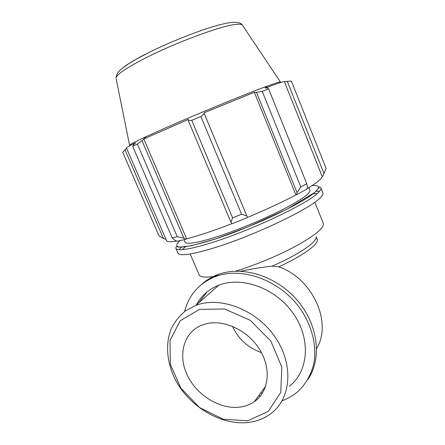 <?xml version="1.0" encoding="UTF-8"?>
<svg xmlns="http://www.w3.org/2000/svg" width="445" height="445" viewBox="0 0 445 445"><rect width="100%" height="100%" fill="white"/><g stroke="black" fill="none" stroke-linecap="round" stroke-linejoin="round"><path stroke-width="0.67" d="M316.128 236.746L317.062 239.06C319.877 243.287 303.557 255.608 278.731 266.805L271.962 266.166C298.222 255.024 317.652 241.635 316.1 236.796M271.962 266.166C262.055 267.223 251.648 268.908 240.739 271.222M207.064 291.903L198.726 302.861M260.581 393.13L262.455 393.146M235.611 271.189C255.313 265.203 279.738 254.963 297.332 245.312C315.316 235.149 324.01 227.929 323.42 223.64L314.826 202.23M199.015 274.576L199.521 275.466C201.363 277.474 207.025 277.652 216.515 275.989M326.057 168.355L322.998 176.053L322.136 176.392C321.969 178.673 316.885 182.817 306.878 188.825M296.542 194.799L306.783 189.103L307.528 186.867L306.739 183.657L300.803 186.911L297.049 192.663L296.542 194.799L295.914 194.943C282.18 202.197 266.021 209.695 247.442 217.438L246.803 215.936L241.591 214.223L232.59 217.844L230.966 222.294L232.034 223.768L247.492 217.561M231.951 223.651C213.795 230.638 198.698 235.705 186.661 238.848L185.993 239.221L183.88 238.175L177.26 236.684L172.198 237.88L174.874 240.25L177.149 241.229L185.993 239.221M176.737 241.051C170.797 242.041 167.42 241.924 166.597 240.689L166.419 240.278M166.018 239.349L163.432 238.492L159.071 236.028L122.675 152.168L126.63 148.38M322.136 176.392L284.344 81.596L287.298 81.346L324.049 173.678M326.113 168.494L291.369 81.057L287.298 81.346M126.441 147.951L126.402 147.851C126.514 147.39 129.601 145.704 135.658 142.784L133.622 144.631L132.655 146.277L137.383 144.085L177.26 236.684M172.198 237.88L132.655 146.277M186.661 238.848L143.807 138.962L188.485 119.355L188.263 120.456L230.966 222.294M232.59 217.844L191.762 120.328L188.263 120.456M295.914 194.943L254.345 92.287L256.487 92.393L297.049 192.663M300.803 186.911L262.266 91.397L256.487 92.393M183.88 238.175L142.022 140.715L137.383 144.085M142.022 140.715L143.807 138.962M116.167 78.826L129.556 145.087C130.34 144.202 135.925 141.354 146.305 136.543L165.084 128.104C196.306 114.321 242.547 95.275 264.224 87.22C274.437 83.41 279.844 81.663 280.433 81.975L242.486 25.287M191.762 120.328L200.867 116.49L241.591 214.223M246.803 215.936L204.288 113.692L200.867 116.49M204.288 113.692L203.944 112.824L254.345 92.287M262.266 91.397L268.647 88.911L306.739 183.657M264.224 87.22L267.751 87.114L265.281 88.054L267.773 88.01L268.647 88.911M267.751 87.114C277.752 83.365 283.287 81.524 284.344 81.596M163.432 238.492L124.995 149.798M247.442 217.438L203.944 112.824M184.964 241.88L185.12 242.23C187.145 244.711 198.309 242.714 218.612 236.228C238.587 229.67 264.363 218.929 282.931 209.428C301.944 199.471 310.938 193.002 309.92 190.026L308.941 187.584M250.702 422.127C258.434 420.825 265.276 417.905 271.228 413.361C291.469 398.13 293.861 363.754 274.765 336.604C255.881 309.347 220.18 296.003 195.856 305.387L185.437 310.916C179.441 315.822 174.713 321.746 171.242 328.688C165.445 343.201 166.641 360.895 174.179 377.354C187.901 406.274 221.938 426.911 250.702 422.127M247.693 420.803L223.195 419.24L199.532 407.531L180.842 388.073L170.335 364.333L169.973 340.453L180.169 320.795L199.51 309.37L224.569 308.986L250.257 320.294L270.91 341.204L281.841 367.153L280.767 392.334L268.357 411.408L247.693 420.803M289.317 386.271C308.635 371.436 311.138 338.901 293.322 313.575C275.7 288.137 242.03 276.017 218.773 285.212C208.711 289.205 201.235 295.786 196.345 304.953M258.617 395.828L260.548 395.844M241.657 406.841C246.385 405.979 250.63 404.244 254.395 401.629C268.919 391.689 271.634 368.566 259.602 349.403C247.72 330.173 223.629 319.087 205.779 323.865L201.19 325.412C183.09 333.032 177.572 356.2 187.818 376.309C197.858 396.478 221.86 410.446 241.657 406.841M307.784 379.63C322.224 358.742 318.264 324.716 297.338 300.386C276.512 275.967 242.631 265.526 218.389 274.404C212.187 276.64 206.747 279.849 202.058 284.021M282.13 400.739C287.62 398.759 292.582 395.944 297.01 392.306C305.754 384.558 311.739 374.006 314.187 361.64C316.59 344.808 311.784 325.784 300.742 309.392C280.712 280.489 242.681 266.522 216.075 276.362C199.443 282.853 188.969 294.562 184.658 311.489M261.471 352.635C248.138 347.907 238.481 339.14 232.507 326.33M278.731 266.805C312.557 278.403 332.615 322.486 316.64 348.524M312.145 185.565C319.655 184.992 320.506 187.295 314.682 192.468C303.323 202.926 251.458 227.406 214.451 239.282C182.144 249.167 170.635 249.628 179.936 240.667M317.168 193.692C320.3 190.972 321.535 189.008 320.884 187.812L319.666 186.956C318.247 187.662 321.818 184.998 314.787 192.44L286.691 209.334L247.821 226.939L215.97 238.793L191.278 245.785L179.574 247.153L176.754 246.764C176.053 246.73 175.775 247.292 175.92 248.449C178.211 251.386 191.027 249.178 214.368 241.824C252.382 229.715 305.682 204.478 317.168 193.692M320.995 188.09L322.831 192.691C323.515 193.959 322.302 195.989 319.204 198.776C307.845 209.845 254.662 235.194 216.609 247.109C193.241 254.34 180.375 256.398 178.006 253.277L177.805 252.821M179.046 249.656L181.521 247.114M316.072 191.222L319.649 191.261M317.302 193.575L313.13 193.764M185.437 246.786L182.322 249.634M145.22 54.312C134.835 59.691 127.403 64.169 122.926 67.751M236.334 24.325C239.605 23.991 241.591 24.214 242.297 25.003C241.474 23.218 238.57 22.311 233.575 22.278C230.071 22.528 226.956 23.006 219.791 24.748C201.062 29.748 173.255 40.595 150.621 51.626L135.63 59.53L128.227 64.019L121.602 68.825C118.181 71.584 116.301 74.593 115.967 77.853C116.829 74.421 126.247 68.029 144.224 58.673C174.857 42.798 222.239 25.321 236.334 24.325M146.305 136.543L143.857 138.94M179.402 254.24L178.006 253.277L175.92 248.449M166.597 240.689L126.402 147.851M199.221 275.066L190.165 253.978M185.12 242.23L184.035 239.716M218.773 285.212L195.856 305.387M218.389 274.404L216.075 276.362M254.395 401.629L265.732 386.049"/></g></svg>

